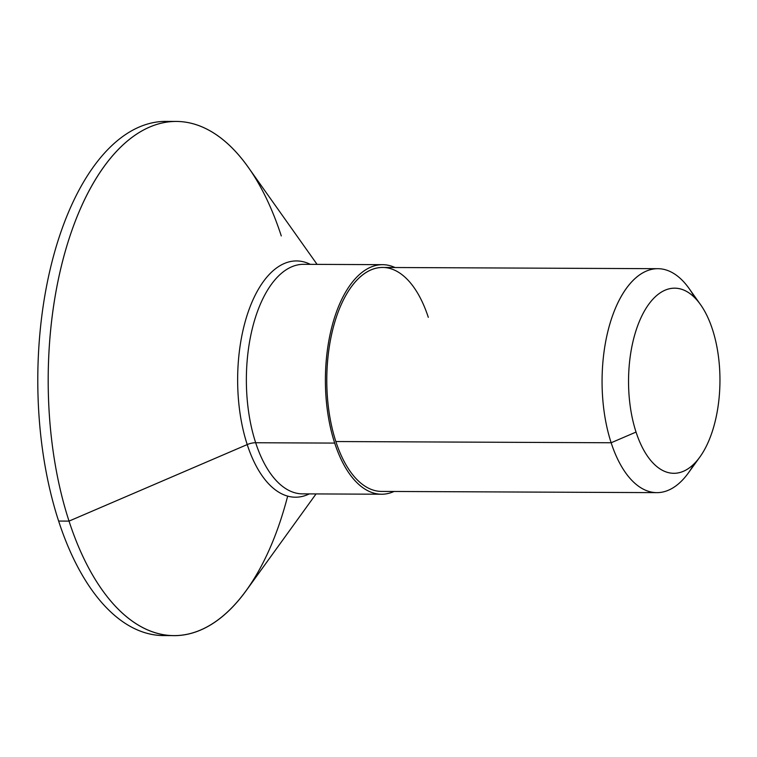 <?xml version="1.0" encoding="UTF-8"?>
<svg xmlns="http://www.w3.org/2000/svg" width="757" height="757" viewBox="0 0 757 757"><rect width="100%" height="100%" fill="white"/><g stroke="black" fill="none" stroke-linecap="round" stroke-linejoin="round"><path stroke-width="1.14" d="M171.091 121.622A257.096 126.968 90.3 0 0 54.561 252.289A257.096 126.968 90.3 0 0 58.63 521.062A257.096 126.968 90.3 0 0 168.82 635.378M394.028 491.473A114.771 56.68 -89.7 0 1 334.698 443.091A114.771 56.68 -89.7 0 1 335.616 314.325A114.771 56.68 -89.7 0 1 395.012 267.524A114.771 56.68 90.3 0 0 382.588 264.666A114.771 56.68 90.3 0 0 332.314 325.169A114.771 56.68 90.3 0 0 334.698 443.091A114.771 56.68 90.3 0 0 381.566 494.217A114.771 56.68 90.3 0 0 394.028 491.473M428.301 317.334A111.979 55.299 90.3 0 0 351.721 286.26A111.979 55.299 90.3 0 0 335.853 441.539L611.145 442.76A111.979 55.299 90.3 0 0 656.868 492.637A111.979 55.299 90.3 0 0 694.122 463.814M636.041 432.067A92.562 45.713 -89.7 0 1 649.156 303.718A92.562 45.713 -89.7 0 1 712.46 329.399A92.562 45.713 -89.7 0 1 699.345 457.758A92.562 45.713 -89.7 0 1 636.041 432.067A92.562 45.713 90.3 0 0 699.865 457.029A92.562 45.713 90.3 0 0 712.46 329.399A92.562 45.713 90.3 0 0 700.547 304.664A92.562 45.713 90.3 0 0 642.447 314.685A92.562 45.713 90.3 0 0 636.041 432.067L611.145 442.76L335.853 441.539A111.979 55.299 -89.7 0 1 333.534 326.494A111.979 55.299 -89.7 0 1 382.578 267.467L657.861 268.688A111.979 55.299 90.3 0 0 608.817 327.705A111.979 55.299 90.3 0 0 611.145 442.76L636.041 432.067M174.015 635.615L163.616 635.568A257.096 126.968 -89.7 0 1 58.63 521.062L69.029 521.109A257.096 126.968 90.3 0 0 174.015 635.615A257.096 126.968 90.3 0 0 287.669 496.1M316.057 493.924L246.328 590.451A257.096 126.968 -89.7 0 1 69.029 521.109L58.63 521.062A257.096 126.968 -89.7 0 1 53.293 256.907A257.096 126.968 -89.7 0 1 165.897 121.385L176.296 121.432A257.096 126.968 90.3 0 0 63.692 256.954A257.096 126.968 90.3 0 0 69.029 521.109L247.217 444.577A118.139 58.346 90.3 0 0 309.301 493.895A118.139 58.346 -89.7 0 1 247.217 444.577L69.029 521.109A257.096 126.968 -89.7 0 1 86.818 195.079A257.096 126.968 -89.7 0 1 248.201 167.231L317.079 264.373M281.282 235.938A257.096 126.968 90.3 0 0 176.296 121.432M656.868 492.637L381.585 491.416A111.979 55.299 -89.7 0 1 335.853 441.539M694.86 297.832A111.979 55.299 90.3 0 0 657.861 268.688M699.865 457.029L688.359 472.964A111.979 55.299 -89.7 0 1 611.145 442.76A111.979 55.299 -89.7 0 1 618.885 300.756A111.979 55.299 -89.7 0 1 689.182 288.635L700.547 304.664M310.313 264.344A118.139 58.346 90.3 0 0 248.466 311.174A118.139 58.346 90.3 0 0 247.217 444.577A118.139 58.346 -89.7 0 1 248.466 311.174A118.139 58.346 -89.7 0 1 310.313 264.344M302.535 493.867A114.771 56.68 -89.7 0 1 255.667 442.741L334.698 443.091L255.667 442.741A114.771 56.68 -89.7 0 1 253.283 324.819A114.771 56.68 -89.7 0 1 303.548 264.316A114.771 56.68 90.3 0 0 253.283 324.819A114.771 56.68 90.3 0 0 255.667 442.741A11.478 5.554 -18 0 0 247.217 444.577A11.478 5.554 162 0 1 255.667 442.741A114.771 56.68 90.3 0 0 302.535 493.867L381.566 494.217M303.548 264.316L382.588 264.666"/></g></svg>
